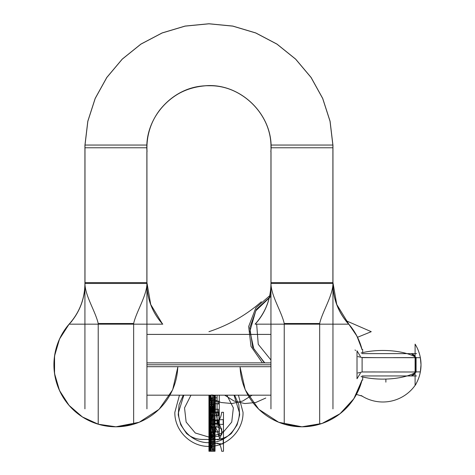 <?xml version="1.0" encoding="UTF-8"?>
<svg xmlns="http://www.w3.org/2000/svg" width="475" height="475" viewBox="0 0 475 475"><rect width="100%" height="100%" fill="white"/><g stroke="black" fill="none" stroke-linecap="round" stroke-linejoin="round"><path stroke-width="0.71" d="M271.011 145.053L332.957 145.053L332.957 282.589L332.957 147.767L270.952 147.767L332.957 147.767L332.957 282.589L332.957 147.767L270.952 147.767L332.957 147.767L332.957 282.589L332.957 147.767L270.952 147.767C271.801 114.629 242.078 84.9 208.941 85.755C175.809 84.9 146.08 114.629 146.935 147.767L84.924 147.767L146.935 147.767L84.924 147.767L84.924 282.589L84.924 147.767L84.924 282.589L84.924 147.767L146.935 147.767L84.924 147.767L84.924 282.589L84.924 145.053L84.924 282.589M270.952 283.462L332.957 283.462L270.952 283.462C271.178 296.02 281.461 311.315 284.234 323.511L319.669 323.511C322.27 311.766 332.797 295.836 332.957 283.462C332.797 295.836 322.27 311.766 319.669 323.511C322.27 311.766 332.797 295.836 332.957 283.462L270.952 283.462C271.178 296.02 281.461 311.315 284.234 323.511C281.461 311.315 271.178 296.02 270.952 283.462L332.957 283.462L270.952 283.462C271.178 296.02 281.461 311.315 284.234 323.511L319.669 323.511C322.27 311.766 332.797 295.836 332.957 283.462C332.797 295.836 322.27 311.766 319.669 323.511L284.234 323.511C281.461 311.315 271.178 296.02 270.952 283.462M270.952 151.667L270.952 282.589C270.964 298.466 265.679 312.324 255.093 324.164L348.721 324.164A60.165 60.046 -90 0 1 332.904 282.589L271.005 282.589A60.165 60.046 -90 0 1 255.188 324.164L255.093 324.164M361.938 380.036A62.005 61.887 -90 0 1 301.952 426.799A62.005 62.005 0 0 0 362.051 380.053L353.851 398.733L340.023 413.737L322.08 423.445L301.952 426.799A62.005 62.005 0 0 0 362.051 380.053L353.851 398.733L340.029 413.737L322.08 423.445L301.952 426.799L278.665 422.257L258.786 409.308L245.231 389.832L239.976 366.7L245.231 389.832L258.786 409.308L278.665 422.257L301.952 426.799A62.005 62.005 0 0 0 319.669 424.217L319.669 324.164L319.669 424.217A62.005 62.005 0 0 1 284.234 424.217A62.005 62.005 0 0 0 301.952 426.799L319.669 424.217L301.952 426.799L284.234 424.217L284.234 324.164L284.234 424.217L301.952 426.799A62.005 61.887 -90 0 1 240.095 366.7M270.952 281.004L270.952 408.898M361.938 349.547A62.005 61.887 -90 0 0 346.192 321.433M332.957 408.898L332.957 281.004M332.892 282.589L332.892 145.053M271.011 282.589L271.011 151.667M332.862 145.053L330.024 121.256L322.662 98.456L311.054 77.496L295.622 59.161L276.955 44.139L255.746 32.989L232.792 26.131L208.941 23.815L185.096 26.131L162.135 32.989L140.927 44.139L122.259 59.161L106.833 77.496L95.22 98.456L87.857 121.256L85.019 145.053M270.827 151.656L270.892 151.662C274.33 115.277 240.124 81.742 203.817 85.904C171.143 87.792 144.121 119.059 146.995 151.662L147.054 151.656C146.638 144.857 147.309 138.172 149.079 131.593C151.234 123.672 154.808 116.458 159.802 109.945C171.125 95.754 185.82 87.762 203.882 85.963C240.136 81.848 274.259 115.336 270.827 151.656C274.259 115.336 240.136 81.848 203.882 85.963C185.82 87.762 171.125 95.754 159.802 109.945C154.808 116.458 151.234 123.672 149.079 131.593C147.309 138.172 146.638 144.857 147.054 151.656M84.954 145.053L87.798 121.244L95.16 98.432L106.78 77.461L122.218 59.12L140.891 44.086L162.112 32.929L185.078 26.066L208.941 23.75L232.803 26.066L255.776 32.929L276.99 44.086L295.67 59.12L311.107 77.461L322.721 98.432L330.089 121.244L332.928 145.053L330.089 121.244L322.721 98.432L311.107 77.461L295.67 59.12L276.99 44.086L255.776 32.929L232.803 26.066L208.941 23.75L185.078 26.066L162.112 32.929L140.891 44.086L122.218 59.12L106.78 77.461L95.16 98.432L87.798 121.244L84.954 145.053L87.798 121.244L95.16 98.432L106.78 77.461L122.218 59.12L140.891 44.086L162.112 32.929L185.078 26.066L208.941 23.75L232.803 26.066L255.776 32.929L276.99 44.086L295.67 59.12L311.107 77.461L322.721 98.432L330.089 121.244L332.928 145.053L330.089 121.244L322.721 98.432L311.107 77.461L295.67 59.12L276.99 44.086L255.776 32.929L232.803 26.066L208.941 23.75L185.078 26.066L162.112 32.929L140.891 44.086L122.218 59.12L106.78 77.461L95.16 98.432L87.798 121.244L84.954 145.053L87.798 121.244L95.16 98.432L106.78 77.461L122.218 59.12L140.891 44.086L162.112 32.929L185.078 26.066L208.941 23.75L232.803 26.066L255.776 32.929L276.99 44.086L295.67 59.12L311.107 77.461L322.721 98.432L330.089 121.244L332.928 145.053M146.87 145.053L84.989 145.053L84.989 282.589A60.165 60.046 90 0 1 69.166 324.164L162.788 324.164L162.207 323.522M84.924 283.462L146.935 283.462L84.924 283.462C85.179 296.097 95.416 311.238 98.212 323.511L133.647 323.511C136.248 311.754 146.757 295.889 146.935 283.462C146.757 295.889 136.248 311.754 133.647 323.511C136.248 311.754 146.757 295.889 146.935 283.462L84.924 283.462C85.179 296.097 95.416 311.238 98.212 323.511C95.416 311.238 85.179 296.097 84.924 283.462L146.935 283.462L84.924 283.462C85.179 296.097 95.416 311.238 98.212 323.511L133.647 323.511C136.248 311.754 146.757 295.889 146.935 283.462C146.757 295.889 136.248 311.754 133.647 323.511L98.212 323.511C95.416 311.238 85.179 296.097 84.924 283.462M146.935 282.589L146.935 151.667M177.787 366.7A62.005 61.887 90 0 1 115.93 426.799L133.647 424.217L133.647 324.164L133.647 424.217L115.93 426.799A62.005 62.005 0 0 1 69.089 324.164C79.657 312.324 84.942 298.466 84.918 282.589A60.165 60.165 0 0 1 69.071 324.164A60.165 60.165 0 0 0 84.918 282.589L146.882 282.589A60.165 60.046 90 0 0 162.699 324.164L162.788 324.164M146.935 281.004L146.935 408.844M146.87 151.667L146.87 282.589M84.924 408.844L84.924 281.004M98.212 324.164L98.212 424.217L98.212 324.164L98.212 424.217L115.93 426.799L98.212 424.217L98.212 324.164L98.212 424.217A62.005 62.005 0 0 0 115.93 426.799A62.005 62.005 0 0 1 98.212 424.217A62.005 62.005 0 0 0 133.647 424.217L133.647 324.164L133.647 424.217A62.005 62.005 0 0 1 115.93 426.799A62.005 62.005 0 0 0 133.647 424.217L133.647 324.164M71.695 321.433A62.005 61.887 90 0 0 115.93 426.799A62.005 62.005 0 0 1 69.089 324.164L59.535 339.008L54.56 355.947L54.554 373.599L59.517 390.533L69.059 405.389L82.401 416.949L98.456 424.288L115.93 426.799L139.222 422.257L159.095 409.308L172.657 389.838L177.911 366.7L172.657 389.838L159.101 409.308L139.222 422.257L115.93 426.799L98.456 424.288L82.401 416.949L69.059 405.389L59.517 390.533L54.554 373.599L54.56 355.947L59.535 339.008L69.089 324.164M270.952 362.882L146.935 362.882M270.952 366.7L146.935 366.7M362.68 349.44L362.68 352.593M362.68 376.99L362.68 380.142M357.823 356.6L362.11 357.485L362.098 371.961L362.098 357.622L415.405 357.687L415.399 372.002L362.098 371.961L362.098 357.622L415.405 357.687M361.695 372.103L357.823 372.982M360.4 373.19L357.01 378.753L357.01 350.829L360.4 356.392M416.575 353.632L362.075 353.632M362.075 375.951L416.575 375.951M407.004 353.632A39.597 15.248 0 0 0 362.746 352.581A62.005 62.005 0 0 0 362.68 352.242L362.746 352.581A62.005 62.005 0 0 0 362.68 352.242L362.746 352.581M410.816 353.632A4.958 4.269 90 0 1 415.079 358.281M416.076 371.895L420.357 371.895A39.057 39.057 0 0 0 421.01 364.794A39.057 39.057 0 0 1 415.097 385.451A39.057 39.057 0 0 0 421.01 364.794C420.969 357.354 418.997 350.467 415.097 344.132C418.997 350.467 420.969 357.354 421.01 364.794A39.057 39.057 0 0 0 420.357 357.687A39.057 39.057 0 0 1 420.357 371.895A39.057 39.057 0 0 0 421.01 364.794L420.357 371.895L416.076 371.895L420.357 371.895L421.01 364.794A39.057 39.057 0 0 0 420.357 357.687L416.076 357.687L420.357 357.687L421.01 364.794A39.057 38.98 180 0 1 415.097 385.409L415.097 385.451C418.997 379.115 420.969 372.228 421.01 364.794A39.057 38.98 180 0 0 415.097 344.173L415.097 385.451C418.997 379.115 420.969 372.228 421.01 364.794L420.357 357.687L416.076 357.687M415.097 356.511L411.237 353.632M417.561 357.687L417.228 357.687M410.816 375.951A4.958 4.269 -90 0 0 415.079 371.302M411.237 375.951L415.097 373.071M361.089 376.604A39.597 15.248 180 0 0 416.076 372.168L416.076 357.414A39.597 15.248 180 0 0 361.089 352.978M415.097 355.817L411.605 353.632M411.605 375.951L415.097 373.766M415.399 372.002L362.098 371.961L362.098 357.622L375.357 357.633L362.098 357.622L362.098 371.961L375.363 371.949M284.234 324.164L284.234 424.217A62.005 62.005 0 0 0 319.669 424.217L319.669 324.164M208.941 409.967L212.04 409.967L212.04 406.089L208.941 406.089L208.941 409.967L212.04 409.967L212.04 406.089L208.941 406.089L208.941 409.967M332.963 282.589A60.165 60.165 0 0 0 348.81 324.164L356.909 336.074L362.051 349.529A62.005 62.005 0 0 0 348.798 324.164L356.909 336.074L362.051 349.529A62.005 62.005 0 0 0 348.798 324.164A60.165 60.165 0 0 1 332.963 282.589L336.745 304.469L348.81 324.164M209.03 431.769C210.211 428.266 211.719 425.832 213.548 424.466L213.548 419.591C211.719 418.232 210.211 415.791 209.03 412.288L209.03 431.769C210.211 428.266 211.719 425.832 213.548 424.466L213.548 419.591C211.719 418.232 210.211 415.791 209.03 412.288L209.03 451.25C210.211 447.747 211.719 445.312 213.548 443.947L213.548 439.072C211.719 437.707 210.211 435.272 209.03 431.769L209.03 451.25C210.211 447.747 211.719 445.312 213.548 443.947L213.548 439.072C211.719 437.707 210.211 435.272 209.03 431.769M209.101 406.089L214.985 412.288L214.985 406.089L209.101 406.089L214.985 412.288L214.985 406.089L209.101 406.089L214.985 412.288L214.985 406.089L209.101 412.288L214.985 412.288L214.985 406.089L209.101 412.288L214.985 412.288L214.985 406.089L209.101 412.288L214.985 412.288L214.985 406.089L209.101 412.288L214.985 412.288L214.985 406.089L209.101 406.089L214.985 412.288L214.985 406.089L209.101 406.089L214.985 412.288L214.985 406.089L209.101 412.288L214.985 412.288L214.985 406.089L209.101 412.288L214.985 412.288L214.985 406.089L209.101 406.089L214.985 412.288L214.985 406.089L209.101 406.089L214.985 412.288L214.985 406.089L209.101 412.288L214.985 412.288L214.985 406.089L209.101 412.288L214.985 412.288L214.985 406.089L209.101 406.089L214.985 412.288L214.985 406.089L209.101 406.089M217.081 426.817L217.081 397.812L209.143 397.812L209.143 426.817L217.081 426.817L217.081 397.812L209.143 397.812L209.143 426.817L217.081 426.817L217.081 397.812L209.143 397.812L209.143 426.817L217.081 426.817L217.081 397.812L209.143 397.812L209.143 426.817L217.081 426.817M261.375 301.756C245.985 315.252 228.505 325.227 208.941 331.681C228.505 325.227 245.985 315.252 261.375 301.756C245.985 315.252 228.505 325.227 208.941 331.681C228.505 325.227 245.985 315.252 261.375 301.756M264.759 362.882L253.739 348.703L249.969 331.146L253.739 348.703L264.759 362.882M249.969 330.986L255.782 310.816L270.952 296.305L255.782 310.816L249.969 330.986M362.68 377.34A62.005 62.005 0 0 0 362.746 377.002L362.68 377.34A62.005 62.005 0 0 0 362.746 377.002L362.68 377.34M208.941 451.25L210.74 451.25C211.648 445.057 213.352 442.48 215.852 443.519L223.197 443.947L223.197 439.072L215.864 439.506C213.358 440.551 211.648 437.974 210.74 431.769L208.941 431.769L208.941 451.25L210.74 451.25C211.648 445.057 213.352 442.48 215.852 443.519L223.197 443.947L223.197 439.072L215.864 439.506C213.358 440.551 211.648 437.974 210.74 431.769L208.941 431.769L210.74 431.769C211.648 425.576 213.352 422.999 215.852 424.038L223.197 424.466L223.197 419.591L215.864 420.025C213.358 421.07 211.648 418.493 210.74 412.288L208.941 412.288L208.941 431.769L210.74 431.769C211.648 425.576 213.352 422.999 215.852 424.038L223.197 424.466L223.197 419.591L215.864 420.025C213.358 421.07 211.648 418.493 210.74 412.288L215.145 412.288L215.145 406.089L212.04 406.089L212.04 409.967L215.145 409.967L215.145 406.089L212.04 406.089L212.04 409.967L215.145 409.967L215.145 406.089L212.04 406.089L212.04 412.288L215.145 412.288L215.145 406.089L212.04 406.089L212.04 412.288L212.04 406.089L208.941 406.089L208.941 412.288L212.04 412.288L212.04 406.089L208.941 406.089L208.941 412.288L212.04 412.288L212.04 408.411L208.941 408.411L208.941 412.288L212.04 412.288L212.04 408.411L208.941 408.411L208.941 412.288L215.145 412.288L215.145 408.411L212.04 408.411L212.04 412.288L215.145 412.288L215.145 408.411L212.04 408.411L212.04 412.288L215.145 412.288L215.145 407.586L213.447 407.176L208.941 407.247L208.941 412.288L215.145 412.288L215.145 407.586L213.447 407.176L208.941 407.247L208.941 412.288L215.145 412.288L215.145 407.247L210.936 408.025L208.941 408.862L208.941 412.288L215.145 412.288L215.145 407.247L210.936 408.025L208.941 408.862L208.941 412.288L215.145 412.288L215.145 407.366L208.941 409.076L208.941 412.288L215.145 412.288L215.145 407.366L208.941 409.076L208.941 412.288L215.145 412.288L215.145 409.076L208.941 408.88L208.941 412.288L215.145 412.288L215.145 409.076L208.941 408.88L208.941 412.288L215.145 412.288L215.145 406.089L208.941 406.089L208.941 411.154L210.876 411.57L215.145 411.487L215.145 406.089L208.941 406.089L208.941 411.154L210.876 411.57L215.145 411.487L215.145 406.089L208.941 406.089L208.941 411.487L213.631 410.584L215.145 409.878L215.145 406.089L208.941 406.089L208.941 411.487L213.631 410.584L215.145 409.878L215.145 406.089L208.941 406.089L208.941 412.288L215.145 412.288L215.145 406.089L208.941 406.089L208.941 431.769L210.075 431.769C210.401 426.485 211.143 423.979 212.301 424.264L212.301 419.799C211.143 420.078 210.401 417.578 210.075 412.288L208.941 412.288L210.075 412.288C210.401 407.004 211.143 404.498 212.301 404.783L212.301 400.318L210.164 395.176L209.059 430.896L210.158 395.176L212.301 400.318L212.301 404.783C211.143 404.498 210.401 407.004 210.075 412.288C210.401 417.578 211.143 420.078 212.301 419.799L212.301 424.264C211.143 423.979 210.401 426.485 210.075 431.769L208.941 431.769M371.254 331.681L345.782 320.595L371.254 331.681L345.782 320.595L371.254 331.681L357.521 337.28L371.254 331.681M270.952 294.66L255.847 307.824L248.651 326.521L251.02 346.412L262.42 362.882L251.02 346.412L248.651 326.521L255.847 307.824L270.952 294.66L255.847 307.824L248.651 326.521L251.02 346.412L262.42 362.882L251.02 346.412L248.651 326.521L255.847 307.824L270.952 294.66M264.415 362.882L252.706 347.148L249.808 327.75L256.411 309.284L270.952 296.121L256.411 309.284L249.808 327.75L252.706 347.148L264.415 362.882M209.534 412.484L209.534 431.965L219.278 431.965L219.278 412.484L209.534 412.484L209.534 431.965L219.278 431.965L219.278 412.484L209.534 412.484L209.534 431.965L219.278 431.965L219.278 412.484L209.534 412.484L209.534 431.965L219.278 431.965L219.278 412.484L209.534 412.484M209.059 412.288L215.021 412.288L215.021 395.176L214.498 431.769L215.021 412.288L214.29 431.769L215.021 412.288L209.059 412.288L215.021 412.288L209.059 412.288L209.059 451.25L215.021 451.25L215.021 431.769L209.059 431.769L209.059 451.25L215.021 451.25L215.021 431.769L209.059 431.769L209.059 433.2L215.021 431.769L209.059 431.769L209.059 433.2L215.021 431.769L209.059 431.769L215.021 431.769L215.021 410.263L209.059 410.263L209.059 431.769L215.021 431.769L215.021 410.263L209.059 410.263L209.059 412.288L215.021 412.288L215.021 410.263L209.059 410.263L209.059 412.288L215.021 412.288L215.021 410.263L209.059 410.263L209.059 412.288L215.021 412.288L214.86 410.091L209.22 410.091L209.059 412.288L215.021 412.288L214.86 410.091L209.22 410.091L209.059 412.288L215.021 412.288L209.059 412.288L209.059 395.176L209.059 412.288M219.278 412.152L219.278 395.176L219.278 412.152L219.278 395.176L219.278 412.152L209.534 412.152L219.278 412.152M209.534 395.176L209.534 412.152L209.534 395.176M209.03 424.466C210.864 425.832 212.367 428.266 213.548 431.769L213.548 412.288C212.367 415.791 210.864 418.232 209.03 419.591L209.03 424.466C210.864 425.832 212.367 428.266 213.548 431.769L213.548 412.288C212.367 415.791 210.864 418.232 209.03 419.591L209.03 424.466M213.548 431.769C212.367 435.272 210.864 437.707 209.03 439.072L209.03 443.947C210.864 445.312 212.367 447.747 213.548 451.25L213.548 431.769C212.367 435.272 210.864 437.707 209.03 439.072L209.03 443.947C210.864 445.312 212.367 447.747 213.548 451.25L213.548 431.769M270.952 360.02L258.246 344.31L256.66 324.164L258.246 344.31L270.952 360.02M217.081 412.211L217.081 395.176L217.081 412.211L217.081 397.706L217.081 412.211L209.143 412.211L217.081 412.211M209.143 395.176L209.154 412.288L214.932 412.288L214.932 395.176L214.427 412.288L214.949 395.176L214.932 412.288L209.154 412.288L209.143 451.25L209.76 451.25L209.76 431.769L209.143 431.769L209.143 451.25L209.76 451.25L209.76 431.769L209.143 431.769L209.76 431.769L209.76 412.288L209.143 412.288L209.143 431.769L209.76 431.769L209.76 412.288L209.143 412.288L209.154 395.176M223.482 412.288L221.688 412.288C220.78 418.481 219.076 421.058 216.576 420.019L209.226 419.591L209.226 424.466L216.564 424.038C219.07 422.993 220.774 425.57 221.688 431.769L223.482 431.769L223.482 412.288L221.688 412.288C220.78 418.481 219.076 421.058 216.576 420.019L209.226 419.591L209.226 424.466L216.564 424.038C219.07 422.993 220.774 425.57 221.688 431.769L223.482 431.769L221.688 431.769C220.78 437.962 219.076 440.539 216.576 439.5L209.226 439.072L209.226 443.947L216.564 443.519C219.07 442.474 220.774 445.051 221.688 451.25L223.482 451.25L223.482 431.769L221.688 431.769C220.78 437.962 219.076 440.539 216.576 439.5L209.226 439.072L209.226 443.947L216.564 443.519C219.07 442.474 220.774 445.051 221.688 451.25L223.482 451.25M209.534 432.012L215.882 432.012L212.557 412.532L209.534 412.532L209.534 432.012L215.882 432.012L212.557 412.532L209.534 412.532L209.534 432.012L212.557 432.012L212.088 429.412C212.586 428.872 212.8 426.265 215.418 427.363L217.301 430.801L219.278 437.629L219.278 429.839L215.882 412.532L209.534 412.532L209.534 432.012L212.557 432.012L212.088 429.412C212.586 428.872 212.8 426.265 215.418 427.363L217.301 430.801L219.278 437.629L219.278 429.839L215.882 412.532L209.534 412.532L209.534 432.012M214.712 395.176L214.183 412.288L214.712 395.176M212.99 412.288L213.75 395.176L212.99 412.288M211.791 412.288L212.557 395.176L211.791 412.288M211.12 395.176L210.11 431.769L211.12 395.176M209.92 395.176L209.059 430.896L209.92 395.176M210.306 395.176L213.453 412.122L219.278 412.122L219.278 395.176L219.278 412.122L213.453 412.122L210.306 395.176M212.592 412.122L215.359 412.122L215.359 395.176L215.359 412.122L212.592 412.122L212.806 411.677L212.592 412.122M209.968 395.176L212.806 411.677L209.968 395.176L209.968 397.706L221.077 402.515L232.049 403.542L242.773 401.007L252.118 395.176L242.773 401.007L232.049 403.542L221.077 402.515L209.968 397.706L209.968 395.176M147.357 364.794L270.952 364.794M361.695 357.479L375.357 357.633M354.997 349.992L355.662 350.467L354.997 349.992M393.318 357.633L414.996 357.586M414.996 372.002L394.012 371.949M208.941 437.095L222.597 432.992L231.741 422.055L233.35 407.888L226.896 395.176L233.35 407.888L231.741 422.055L222.597 432.992L208.941 437.095L195.284 432.992L186.141 422.055L184.532 407.888L190.992 395.176L184.532 407.888L186.141 422.055L195.284 432.992L208.941 437.095M209.926 412.288L209.089 431.769L210.657 431.769L210.657 412.288L209.926 412.288L209.089 431.769L210.657 431.769L210.657 412.288L209.926 412.288M209.089 441.988L210.603 437.992L210.372 451.25L211.102 451.25L211.102 431.769L209.528 431.769L209.089 441.988L210.603 437.992L210.372 451.25L211.102 451.25L211.102 431.769L209.528 431.769L209.089 441.988M209.588 412.288L209.059 439.696L209.588 412.288L209.059 439.696L209.588 412.288L214.652 412.288L214.641 406.089L209.445 406.089L211.595 412.288L214.641 412.288L214.641 406.089L209.445 406.089L211.595 412.288L214.641 412.288L214.652 406.089L209.433 406.089L209.6 412.288L214.652 412.288L214.652 406.089L209.433 406.089L209.6 412.288L214.652 412.288L214.641 406.089L209.433 406.089L209.433 412.288L214.486 412.288L214.652 406.089L209.433 406.089L209.433 412.288L214.486 412.288L214.652 406.089L209.445 406.089L209.445 412.288L212.491 412.288L214.641 406.089L209.445 406.089L209.445 412.288L212.491 412.288L214.641 406.089L209.445 406.089L211.595 412.288L214.641 412.288L214.641 406.089L209.445 406.089L211.595 412.288L214.641 412.288L214.652 406.089L209.433 406.089L209.6 412.288L214.652 412.288L214.652 406.089L209.433 406.089L209.6 412.288M213.554 420.393L213.245 431.769L213.554 420.393M211.678 412.288L211.155 431.769L211.678 412.288M212.723 412.288L212.2 431.769L212.723 412.288M208.941 406.089L208.941 408.031L215.145 408.096L215.145 406.089L208.941 406.089L208.941 408.031L215.145 408.096L215.145 406.089L208.941 406.089L208.941 408.096L215.145 406.517L215.145 406.089L208.941 406.089L208.941 408.096L215.145 406.517L215.145 406.089L208.941 406.089L208.941 412.288L215.145 412.288L215.145 406.089L208.941 406.089L208.941 412.288L215.145 412.288L215.145 406.089L208.941 406.089M209.707 431.769L214.605 400.734L214.605 395.176L214.605 400.734L209.707 431.769M209.475 395.176L209.475 431.769L209.475 395.176M243.028 412.288L238.42 395.176L243.028 412.288C243.503 430.504 227.157 446.85 208.941 446.375C190.724 446.85 174.384 430.504 174.853 412.288C174.384 430.504 190.724 446.85 208.941 446.375C227.157 446.85 243.503 430.504 243.028 412.288C243.503 430.504 227.157 446.85 208.941 446.375C190.724 446.85 174.384 430.504 174.853 412.288C174.384 430.504 190.724 446.85 208.941 446.375C227.157 446.85 243.503 430.504 243.028 412.288M179.461 395.176L174.853 412.288L179.461 395.176M239.323 412.288C239.744 428.527 225.174 443.092 208.941 442.67C192.708 443.092 178.137 428.527 178.558 412.288L183.837 395.176L178.558 412.288C178.137 428.527 192.708 443.092 208.941 442.67C225.174 443.092 239.744 428.527 239.323 412.288L234.044 395.176L239.323 412.288M209.534 412.401L209.534 431.882L218.969 431.882L218.969 412.401L209.534 412.401L209.534 431.882L218.969 431.882L218.969 412.401L209.534 412.401L209.534 431.882L218.969 431.882L218.969 412.401L209.534 412.401L209.534 431.882L218.969 431.882L218.969 412.401L209.534 412.401M209.534 412.454L209.534 431.935L218.969 431.935L218.969 412.454L209.534 412.454L209.534 431.935L218.969 431.935L218.969 412.454L209.534 412.454L209.534 431.935L218.969 431.935L218.969 412.454L209.534 412.454L209.534 431.935L218.969 431.935L218.969 412.454L209.534 412.454M234.591 395.176L238.8 404.587L239.667 414.859L237.108 424.84L231.396 433.42C226.527 437.582 220.839 439.589 214.338 439.446L203.543 439.446C197.042 439.589 191.36 437.582 186.491 433.42L180.779 424.84L178.214 414.859L179.087 404.587L183.291 395.176L179.087 404.587L178.214 414.859L180.779 424.84L186.491 433.42C191.36 437.582 197.042 439.589 203.543 439.446L214.338 439.446C220.839 439.589 226.527 437.582 231.396 433.42L237.108 424.84L239.667 414.859L238.8 404.587L234.591 395.176M217.526 436.448L221.688 434.785L221.688 428.741L217.526 427.084L210.134 427.084L210.134 436.448L217.526 436.448L221.688 434.785L221.688 428.741L217.526 427.084L210.134 427.084L210.134 436.448L217.526 436.448L221.688 434.785L221.688 428.741L217.526 427.084L210.134 427.084L210.134 436.448L217.526 436.448L221.688 434.785L221.688 428.741L217.526 427.084L210.134 427.084L210.134 436.448L217.526 436.448M362.68 396.293L356.428 394.416L362.68 396.293M211.322 423.742L214.866 425.054L214.866 419.003L211.322 420.316L209.22 420.571L209.22 423.492L211.322 423.742L214.866 425.054L214.866 419.003L211.322 420.316L209.22 420.571L209.22 423.492L211.322 423.742M209.671 406.089C212.088 407.942 213.667 410.008 214.415 412.288L214.415 406.089L209.671 406.089C212.088 407.942 213.667 410.008 214.415 412.288L214.415 406.089L209.671 406.089L209.671 412.288C210.419 410.008 211.998 407.942 214.415 406.089L209.671 406.089L209.671 412.288C210.419 410.008 211.998 407.942 214.415 406.089L209.671 406.089C212.088 407.942 213.667 410.008 214.415 412.288L214.415 406.089L209.671 406.089C212.088 407.942 213.667 410.008 214.415 412.288L214.415 406.089L209.671 406.089L209.671 412.288C210.419 410.008 211.998 407.942 214.415 406.089L209.671 406.089L209.671 412.288C210.419 410.008 211.998 407.942 214.415 406.089L209.671 406.089M212.687 411.754L214.516 406.089L213.578 406.089L209.564 411.76L212.687 411.754L214.516 406.089L213.578 406.089L209.564 411.76L212.687 411.754L214.516 406.089L213.578 406.089L209.564 411.76L212.687 411.754L214.516 406.089L213.578 406.089L209.564 411.76L212.687 411.754M213.578 412.288L214.516 412.288L212.687 406.333L209.564 406.333L213.578 412.288L214.516 412.288L212.687 406.333L209.564 406.333L213.578 412.288L214.516 412.288L212.687 406.333L209.564 406.333L213.578 412.288L214.516 412.288L212.687 406.333L209.564 406.333L213.578 412.288M211.322 404.261L214.866 405.573L214.866 399.528L211.322 400.835L209.22 401.09L209.22 404.011L211.322 404.261L214.866 405.573L214.866 399.528L211.322 400.835L209.22 401.09L209.22 404.011L211.322 404.261M209.433 406.089L209.433 412.288L214.486 412.288L214.652 406.089L209.433 406.089L209.433 412.288L214.486 412.288L214.652 406.089L209.433 406.089L209.445 412.288L212.491 412.288L214.641 406.089L209.445 406.089L209.445 412.288L212.491 412.288L214.641 406.089L209.445 406.089L209.433 412.288L214.652 412.288L214.652 406.089L209.754 406.089L209.433 412.288L214.652 412.288L214.652 406.089L209.754 406.089L209.433 412.288L214.652 412.288L214.652 406.089L209.754 406.089L209.433 412.288L214.652 412.288L214.652 406.089L209.754 406.089L209.433 412.288L214.652 412.288L214.332 406.089L209.433 406.089L209.433 412.288L214.652 412.288L214.332 406.089L209.433 406.089L209.433 412.288L214.652 412.288L214.332 406.089L209.433 406.089L209.433 412.288L214.652 412.288L214.332 406.089L209.433 406.089M214.124 396.957L212.705 394.832L214.124 396.957L214.546 398.561L214.124 396.957M211.381 394.832L209.962 396.957L209.059 400.354L215.021 400.354L214.546 398.561L215.021 400.354L209.059 400.354L209.962 396.957L211.381 394.832M209.059 410.091L209.22 412.288L214.86 412.288L215.021 410.091L209.059 410.091L209.22 412.288L214.86 412.288L215.021 410.091L209.059 410.091M224.669 395.176L234.015 401.007L244.744 403.542L255.716 402.515L265.78 398.026L255.716 402.515L244.744 403.542L234.015 401.007L224.669 395.176M214.48 441.512L214.48 422.032L209.606 422.032L209.606 441.512L214.48 441.512L214.48 422.032L209.606 422.032L209.606 441.512L214.48 441.512M214.48 422.032L214.48 402.551L209.606 402.551L209.606 422.032L214.48 422.032L214.48 402.551L209.606 402.551L209.606 422.032L214.48 422.032L214.48 402.551L209.606 402.551L209.606 422.032L214.48 422.032L214.48 402.551L209.606 402.551L209.606 422.032L214.48 422.032M385.878 379.074L385.878 382.155L385.878 379.074M214.48 402.551L214.48 395.176L214.48 402.551L209.606 402.551L214.48 402.551M209.606 395.176L209.606 402.551L209.606 395.176M209.457 408.494L209.493 410.145L214.641 410.139L214.641 408.476L209.457 408.494L209.493 410.145L214.641 410.139L214.641 408.476L209.457 408.494L209.493 410.145L214.641 410.139L214.641 408.476L209.457 408.494L209.493 410.145L214.641 410.139L214.641 408.476L209.457 408.494M416.076 383.948A39.597 39.597 0 0 1 361.089 395.473A39.597 39.597 0 0 0 416.076 383.948M209.131 424.264L209.131 424.3C212.224 423.154 215.359 422.875 218.536 423.463L218.536 420.601C215.359 421.188 212.224 420.909 209.131 419.763L209.131 424.3C212.224 423.154 215.359 422.875 218.536 423.463L218.536 420.601C215.359 421.188 212.224 420.909 209.131 419.763L209.131 424.264M218.292 415.637L218.292 409.272L209.689 409.302L209.689 415.607L218.292 415.637L218.292 409.272L209.689 409.302L209.689 415.607L218.292 415.637L218.292 409.272L209.689 409.302L209.689 415.607L218.292 415.637L218.292 409.272L209.689 409.302L209.689 415.607L218.292 415.637M208.941 395.176L208.941 412.288M218.536 401.12C215.359 401.707 212.224 401.428 209.131 400.282L209.131 404.819C212.224 403.673 215.359 403.394 218.536 403.982L218.536 401.12C215.359 401.707 212.224 401.428 209.131 400.282L209.131 404.819C212.224 403.673 215.359 403.394 218.536 403.982L218.536 401.12M209.445 408.476L209.445 410.139L214.593 410.145L214.629 408.494L209.445 408.476L209.445 410.139L214.593 410.145L214.629 408.494L209.445 408.476L209.445 410.139L214.593 410.145L214.629 408.494L209.445 408.476L209.445 410.139L214.593 410.145L214.629 408.494L209.445 408.476M209.594 431.769L209.059 451.25L209.594 431.769M210.662 431.769L210.128 451.25L210.662 431.769M211.725 431.769L211.197 451.25L211.725 431.769M212.794 431.769L212.26 451.25L212.794 431.769M213.863 431.769L213.328 451.25L213.863 431.769M215.021 436.044L215.021 428.248L214.391 451.25L215.021 428.248L214.391 451.25L215.021 436.044M346.281 321.433L346.839 322.014M332.957 282.589L332.957 145.053M162.195 323.505L150.723 304.481L146.941 282.589M270.952 395.176L146.935 395.176M270.952 334.406L146.935 334.406"/></g></svg>
